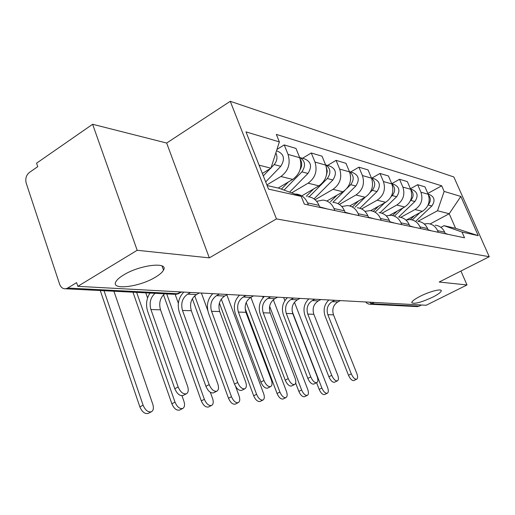 <?xml version="1.0" encoding="UTF-8"?>
<svg xmlns="http://www.w3.org/2000/svg" width="515" height="515" viewBox="0 0 515 515"><rect width="100%" height="100%" fill="white"/><g stroke="black" fill="none" stroke-linecap="round" stroke-linejoin="round"><path stroke-width="0.77" d="M155.337 277.231C139.314 287.125 110.204 290.621 115.991 281.557C117.175 279.516 119.725 277.315 123.645 274.952C139.958 264.755 168.901 261.523 163.519 270.105C162.367 272.306 159.644 274.682 155.337 277.231M432.664 297.187C420.813 302.588 413.835 304.371 411.73 302.537C412.045 301.108 414.852 299.028 420.163 296.292C429.484 291.503 441.722 288.361 441.265 290.821C440.956 292.295 438.091 294.419 432.664 297.187M92.623 124.276L137.177 250.284L77.836 286.334L426.175 305.26L466.989 284.956L439.179 282.033L489.25 256.721L453.863 176.986L230.263 101.301L166.654 143.041L92.623 124.276L36.571 163.191L37.737 166.673L29.31 172.506C26.175 175.184 25.145 178.744 26.213 183.173L59.605 284.171C60.834 287.402 62.843 288.941 65.643 288.786L67.71 288.046L177.855 293.737L181.686 291.973M137.177 250.284L209.309 257.867L276.458 218.914L489.25 256.721M77.836 286.334L76.593 282.632L67.71 288.046M466.989 284.956L460.938 271.032M421.431 305.002L419.043 306.193L416.423 306.554M406.747 219.828L422.364 211.343C428.551 207.133 430.495 201.449 428.197 194.277L424.972 186.861L417.671 184.692L420.935 192.211C423.259 199.485 421.289 205.26 415.032 209.534L400.702 217.362M424.212 223.941L428.017 223.587C432.407 224.096 435.6 226.446 437.596 230.656L444.677 232.168C442.707 228.023 439.546 225.699 435.207 225.197M444.677 232.168L445.378 233.784M410.429 188.728L417.671 184.692M437.596 230.656L438.304 232.291M389.655 215.244L404.668 206.985C411.028 202.607 413.03 196.711 410.674 189.295L407.365 181.615L399.524 179.284L402.872 187.074C405.254 194.606 403.226 200.599 396.795 205.041L381.969 213.242M428.3 230.192L427.579 228.518C425.557 224.225 422.313 221.823 417.852 221.315M391.728 183.688L399.524 179.284M405.936 220.04L410.12 219.583C414.633 220.098 417.916 222.532 419.963 226.89L420.691 228.589M370.62 210.674L385.645 202.298C392.185 197.747 394.245 191.625 391.831 183.926L388.439 175.976L379.993 173.458L383.424 181.538C385.87 189.353 383.778 195.571 377.16 200.206L361.588 208.936M409.921 226.323L409.18 224.592C407.101 220.143 403.766 217.658 399.183 217.137M371.927 178.087L379.993 173.458M386.231 215.849L390.853 215.27C395.494 215.798 398.861 218.315 400.966 222.841L401.713 224.604M349.736 205.955L365.135 197.245C371.862 192.501 373.993 186.134 371.515 178.145L368.032 169.899L358.91 167.175L362.425 175.557C364.935 183.675 362.779 190.151 355.968 194.985L339.372 204.436M390.08 222.158L389.321 220.356C387.19 215.734 383.759 213.159 379.04 212.631M350.606 172.01L358.91 167.175M364.923 211.356L370.034 210.616C374.811 211.144 378.28 213.764 380.443 218.457L381.209 220.291M326.961 200.972L342.958 191.786C349.885 186.823 352.08 180.192 349.537 171.888L345.964 163.319L336.076 160.371L339.688 169.087C342.263 177.533 340.035 184.28 333.018 189.34L315.071 199.723M368.611 217.639L367.826 215.766C365.631 210.963 362.109 208.292 357.249 207.751M327.534 165.431L336.076 160.371M341.799 206.521L347.483 205.569C352.402 206.109 355.968 208.82 358.189 213.712L358.981 215.618M302.427 195.481L318.894 185.857C326.034 180.668 328.3 173.748 325.692 165.103L322.023 156.187L311.272 152.981L314.987 162.058C317.62 170.851 315.322 177.9 308.092 183.198L291.651 192.88M345.288 212.74L344.484 210.783C342.224 205.781 338.6 203.007 333.598 202.459M302.472 158.292L311.272 152.981M316.628 201.307L322.969 200.084C328.036 200.631 331.705 203.451 333.99 208.549L334.802 210.532M278.197 188.052L292.707 179.407C300.065 173.961 302.408 166.731 299.736 157.712L295.964 148.417L284.235 144.921L288.046 154.391C290.75 163.57 288.374 170.941 280.913 176.503L266.879 184.936M319.867 207.391L319.043 205.356C316.719 200.135 312.985 197.245 307.828 196.691M276.961 149.402L284.235 144.921M294.921 194.078L296.222 194.097C301.442 194.651 305.228 197.593 307.577 202.91L308.408 204.983M430.109 223.961L449.202 213.738L437.512 210.757L417.935 221.321M440.892 227.347L444.02 225.686L455.595 228.312L449.202 213.738L460.841 196.44L478.229 235.658L462.013 232.059L444.02 225.686M267.111 185.535L278.853 188.2L301.236 196.382L304.346 204.133L464.543 237.808L462.013 232.059M301.236 196.382L268.527 189.127L245.99 131.879L279.362 141.908L270.929 168.205L259.103 165.186M437.512 210.757L444.155 191.426L441.69 185.812L276.349 134.415L279.362 141.908M444.155 191.426L460.841 196.44M230.263 101.301L276.458 218.914M166.654 143.041L209.309 257.867M262.341 173.426L270.929 168.205M427.83 193.44L441.69 185.812M478.229 235.658L455.595 228.312M354.011 380.476L353.799 380.579C351.951 380.72 350.187 378.937 348.488 375.229L351.294 373.877C352.994 377.592 354.764 379.375 356.599 379.233C357.854 378.499 357.925 376.568 356.811 373.459L333.501 314.845C331.84 309.238 333.282 304.932 337.827 301.919L340.364 300.599M445.211 233.392L448.372 234.409M351.294 373.877L327.843 314.678C326.169 309.019 327.617 304.668 332.201 301.629L334.756 300.297M328.84 299.975C324.296 304.397 323.053 309.773 325.107 316.094L348.488 375.229M324.733 394.471L324.508 394.58C322.596 394.767 320.813 393.029 319.158 389.366L321.888 388.053C323.542 391.715 325.326 393.46 327.231 393.273C328.551 392.507 328.673 390.582 327.604 387.505L294.451 302.26M412.245 219.957L419.944 212.656M416.069 220.916L431.873 205.961C435.458 200.625 434.544 196.769 429.13 194.387L428.113 194.097M428.139 204.88C430.92 201.487 431.023 198.166 428.448 194.902M410.313 219.602L414.524 215.598M283.643 297.516L284.853 300.644M316.583 382.709L319.158 389.366M321.888 388.053L292.172 311.363M287.01 298.05L286.874 297.689M334.699 382.162L334.467 382.272C332.49 382.452 330.63 380.611 328.873 376.755L331.75 375.358C333.508 379.22 335.374 381.061 337.338 380.888C338.677 380.102 338.78 378.107 337.653 374.907L313.841 314.272C312.142 308.479 313.622 304.024 318.283 300.908L320.877 299.537M428.126 229.787L431.808 230.926M331.75 375.358L307.783 314.099C306.077 308.247 307.571 303.747 312.264 300.593L314.877 299.215M308.826 298.887C304.165 303.464 302.891 309.026 304.989 315.56L328.873 376.755M313.995 383.971L313.751 384.087C311.627 384.312 309.657 382.407 307.835 378.383L310.79 376.941C312.611 380.965 314.581 382.877 316.693 382.658C318.122 381.821 318.264 379.755 317.124 376.459L292.797 313.661C291.065 307.667 292.584 303.052 297.355 299.82L300.013 298.404M409.74 225.911L414.009 227.186M310.79 376.941L286.301 313.474C284.557 307.416 286.089 302.756 290.898 299.485L293.576 298.056M287.383 297.722C282.606 302.466 281.293 308.221 283.437 314.993L307.835 378.383M304.706 396.608L304.468 396.73C302.421 396.956 300.541 395.16 298.829 391.355L301.623 389.997C303.335 393.808 305.215 395.604 307.255 395.385C308.659 394.567 308.82 392.578 307.738 389.411L273.317 299.736M394.458 216.081L402.981 207.912M410.352 200.85L410.79 200.432C413.854 196.666 413.873 193.08 410.828 189.674M398.655 217.021L414.884 201.507C418.566 195.97 417.633 191.979 412.077 189.526L410.59 189.102M392.552 215.534L397.162 211.111M262.599 296.37L263.114 297.709M295.668 383.07L298.829 391.355M301.623 389.997L269.628 306.303M283.263 398.906L283.012 399.028C280.81 399.299 278.827 397.451 277.051 393.479L279.909 392.076C281.692 396.054 283.675 397.908 285.864 397.638C287.357 396.769 287.557 394.709 286.469 391.452L250.863 297.329M375.454 211.826L384.808 202.762M391.123 196.646L392.243 195.565C395.514 191.393 395.404 187.576 391.902 184.106M380.051 212.753L396.64 196.717C400.438 190.975 399.479 186.836 393.775 184.312L391.748 183.733M373.304 211.343L378.544 206.257M245.121 308.504L277.051 393.479M279.909 392.076L246.183 302.537M291.748 385.915L291.49 386.038C289.205 386.308 287.113 384.344 285.22 380.141L288.245 378.647C290.145 382.851 292.237 384.821 294.516 384.557C296.035 383.662 296.215 381.518 295.069 378.126L270.208 313.004C268.444 306.792 270.002 302.009 274.894 298.661L277.617 297.187M389.9 221.727L394.838 223.156M288.245 378.647L263.229 312.805C261.453 306.522 263.023 301.687 267.955 298.301L270.697 296.814M264.35 296.466C259.457 301.391 258.105 307.365 260.294 314.375L285.22 380.141M267.774 388.007L267.51 388.136C265.038 388.471 262.817 386.437 260.841 382.033L263.95 380.482C265.927 384.892 268.148 386.932 270.613 386.598C272.235 385.638 272.467 383.418 271.308 379.922L245.906 312.302C244.104 305.852 245.713 300.889 250.728 297.406L253.522 295.88M368.502 217.382L369.113 217.748M368.425 217.195L374.128 218.804M263.95 380.482L238.387 312.084C236.572 305.562 238.194 300.541 243.241 297.02L246.061 295.475M239.559 295.121C234.537 300.239 233.147 306.438 235.374 313.719L260.841 382.033M241.876 390.267L241.612 390.402C238.921 390.814 236.552 388.703 234.486 384.081L237.679 382.471C239.745 387.1 242.114 389.211 244.792 388.806C246.524 387.776 246.814 385.458 245.642 381.866L219.693 311.543C217.851 304.841 219.506 299.678 224.643 296.054L227.514 294.464M345.114 212.328L346.241 212.94M345.095 212.27L351.687 214.086M237.679 382.471L211.562 311.305C209.708 304.526 211.375 299.305 216.558 295.636L219.442 294.026M212.785 293.666C207.635 298.99 206.2 305.434 208.472 313.004L234.486 384.081M260.249 401.365L259.978 401.494C257.616 401.816 255.511 399.91 253.663 395.765L256.592 394.316C258.44 398.462 260.545 400.38 262.908 400.058C264.498 399.131 264.742 396.994 263.648 393.64L226.851 294.831M354.996 207.249L365.296 197.155M370.201 192.346L372.261 190.325C375.75 185.715 375.499 181.653 371.515 178.145L362.425 175.557M359.927 208.266L377.012 191.567C380.913 185.593 379.935 181.306 374.077 178.699L371.424 177.939M352.672 206.727L358.53 200.985M219.39 303.065L253.663 395.765M256.592 394.316L221.296 299.08M235.477 404.011L235.201 404.146C232.645 404.539 230.405 402.563 228.486 398.224L231.486 396.724C233.411 401.069 235.651 403.045 238.2 402.659C239.9 401.668 240.196 399.447 239.089 395.996L235.555 386.34M332.915 202.305L344.741 190.563M346.975 188.342L350.683 184.66C354.384 179.561 353.985 175.261 349.479 171.753M337.995 203.65L355.82 186.005C359.837 179.786 358.839 175.325 352.814 172.634L349.447 171.682M330.405 201.745L336.952 195.237M350.599 179.626L350.554 175.686M192.346 298.739L228.486 398.224M231.486 396.724L194.734 295.797M207.719 310.307L201.397 293.048M208.742 406.863L208.466 407.005C205.697 407.474 203.303 405.434 201.301 400.882L204.378 399.325C206.386 403.882 208.775 405.929 211.543 405.466C213.352 404.397 213.706 402.086 212.592 398.533L210.358 392.301M309.109 196.852L327.308 178.525C331.229 172.886 330.656 168.334 325.596 164.871M314.021 198.906L332.87 179.986C337.016 173.491 335.992 168.856 329.793 166.081L325.705 164.916M306.283 196.344L313.622 188.941M326.433 175.203L327.295 171.295L326.459 167.517M163.5 294.78L201.301 400.882M204.378 399.325L166.725 293.904M178.351 303.226L175.177 294.4M213.796 392.72L213.538 392.848C210.609 393.357 208.066 391.175 205.903 386.302L209.18 384.621C211.343 389.501 213.886 391.69 216.809 391.194C218.663 390.074 219.004 387.666 217.832 383.971L191.323 310.719C189.443 303.741 191.149 298.372 196.421 294.593L199.357 292.938M319.654 206.863L321.347 207.706M319.918 206.959L327.283 208.955M209.18 384.621L182.503 310.461C180.617 303.406 182.336 297.96 187.647 294.142L190.608 292.462M183.784 292.089C178.499 297.638 177.018 304.352 179.336 312.238L205.903 386.302M179.812 409.953L179.542 410.088C176.523 410.661 173.961 408.55 171.856 403.76L175.01 402.138C177.121 406.94 179.677 409.058 182.69 408.492C184.628 407.339 185.04 404.938 183.926 401.288L181.969 395.739M284.048 190.099L301.887 171.856C306.039 165.605 305.286 160.796 299.614 157.429M289.61 192.134L307.944 173.446C312.219 166.66 311.169 161.832 304.796 158.955L300.258 157.661M281.383 189.127L288.316 182.02M300.097 169.699C302.183 166.094 302.247 162.631 300.277 159.296M132.96 292.198L171.856 403.76M175.01 402.138L136.642 292.385M147.567 297.973L145.764 292.842M183.256 395.385L183.025 395.501C179.819 396.132 177.076 393.872 174.797 388.716L178.158 386.971C180.443 392.127 183.186 394.4 186.385 393.782C188.361 392.565 188.76 390.055 187.589 386.256L160.519 309.824C158.697 303.322 160.056 297.979 164.594 293.801M178.158 386.971L150.927 309.547C149.099 302.962 150.47 297.548 155.041 293.318M149.968 293.061C146.395 298.7 145.636 304.816 147.683 311.401L174.797 388.716M148.384 413.313L148.14 413.436C144.837 414.137 142.076 411.949 139.868 406.882L143.099 405.202C145.314 410.275 148.075 412.47 151.371 411.775C153.431 410.519 153.908 408.022 152.794 404.269L113.918 291.233M263.307 175.866L270.298 168.592M271.057 167.793L274.154 164.575C277.179 160.925 277.746 157.024 275.847 152.871M265.695 181.943L280.772 166.313C285.188 159.206 284.113 154.165 277.546 151.191L276.484 150.889M100.258 290.537L139.868 406.882M143.099 405.202L104.017 290.73M280.913 176.503L292.707 179.407M308.092 183.198L318.894 185.857M333.018 189.34L342.958 191.786M355.968 194.985L365.135 197.245M377.16 200.206L385.645 202.298M396.795 205.041L404.668 206.985M415.032 209.534L422.364 211.343M333.99 208.549L344.484 210.783M358.189 213.712L367.826 215.766M380.443 218.457L389.321 220.356M400.966 222.841L409.18 224.592M419.963 226.89L427.579 228.518M307.577 202.91L319.043 205.356M314.987 162.058L325.692 165.103M339.688 169.087L349.537 171.888M383.424 181.538L391.831 183.926M402.872 187.074L410.674 189.295M420.935 192.211L428.197 194.277M288.046 154.391L299.736 157.712M369.545 302.183L371.817 303.753L419.043 306.193M374.373 302.447L370.253 304.217L368.74 304.088M181.003 291.941L175.937 294.374L178.975 293.524M174.411 294.297L65.643 288.786M337.827 301.919L332.201 301.629M333.501 314.845L327.843 314.678M428.1 204.976L431.873 205.961M318.283 300.908L312.264 300.593M313.841 314.272L307.783 314.099M297.355 299.82L290.898 299.485M292.797 313.661L286.301 313.474M410.79 200.432L414.884 201.507M392.243 195.565L396.64 196.717M274.894 298.661L267.955 298.301M270.208 313.004L263.229 312.805M250.728 297.406L243.241 297.02M245.906 312.302L238.387 312.084M224.643 296.054L216.558 295.636M219.693 311.543L211.562 311.305M372.261 190.325L377.012 191.567M350.683 184.66L355.82 186.005M327.308 178.525L332.87 179.986M196.421 294.593L187.647 294.142M191.323 310.719L182.503 310.461M301.887 171.856L307.944 173.446M160.519 309.824L150.927 309.547M274.154 164.575L280.772 166.313M417.588 306.612L369.487 304.211L367.311 303.522L365.624 301.97M441.265 290.821L441.065 290.357M163.519 270.105L162.032 265.959M353.799 380.579L356.599 379.233M324.508 394.58L327.231 393.273M334.467 382.272L337.338 380.888M313.751 384.087L316.693 382.658M304.468 396.73L307.255 395.385M283.012 399.028L285.864 397.638M291.49 386.038L294.516 384.557M267.51 388.136L270.613 386.598M241.612 390.402L244.792 388.806M259.978 401.494L262.908 400.058M235.201 404.146L238.2 402.659M208.466 407.005L211.543 405.466M213.538 392.848L216.809 391.194M179.542 410.088L182.69 408.492M183.025 395.501L186.385 393.782M148.14 413.436L151.371 411.775"/></g></svg>
